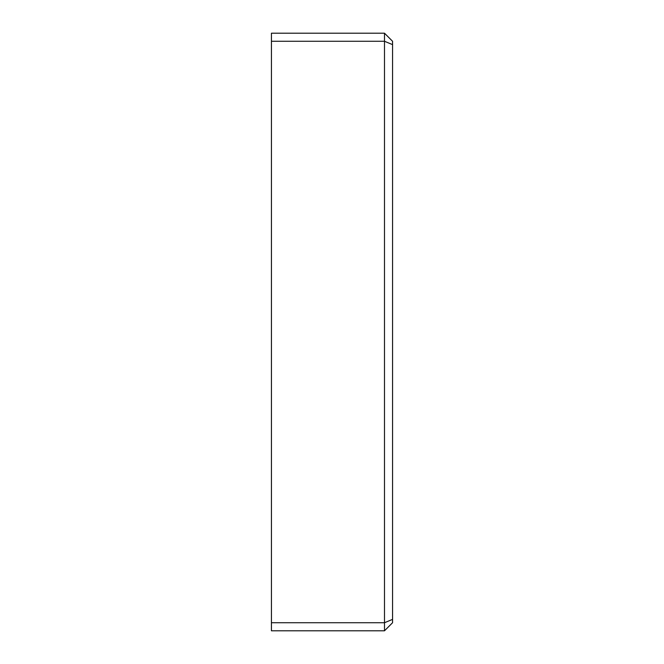 <?xml version="1.0" encoding="UTF-8"?>
<svg xmlns="http://www.w3.org/2000/svg" width="664" height="664" viewBox="0 0 664 664"><rect width="100%" height="100%" fill="white"/><g stroke="black" fill="none" stroke-linecap="round" stroke-linejoin="round"><path stroke-width="1" d="M392.565 619.379L392.565 622.724L384.489 630.8L384.489 622.724L392.565 619.379L392.565 41.276L384.489 33.2L384.489 41.276L392.565 44.621M271.435 622.724L271.435 41.276L384.489 41.276L384.489 622.724L271.435 622.724L271.435 630.8L384.489 630.8M384.489 33.2L271.435 33.2L271.435 41.276"/></g></svg>
